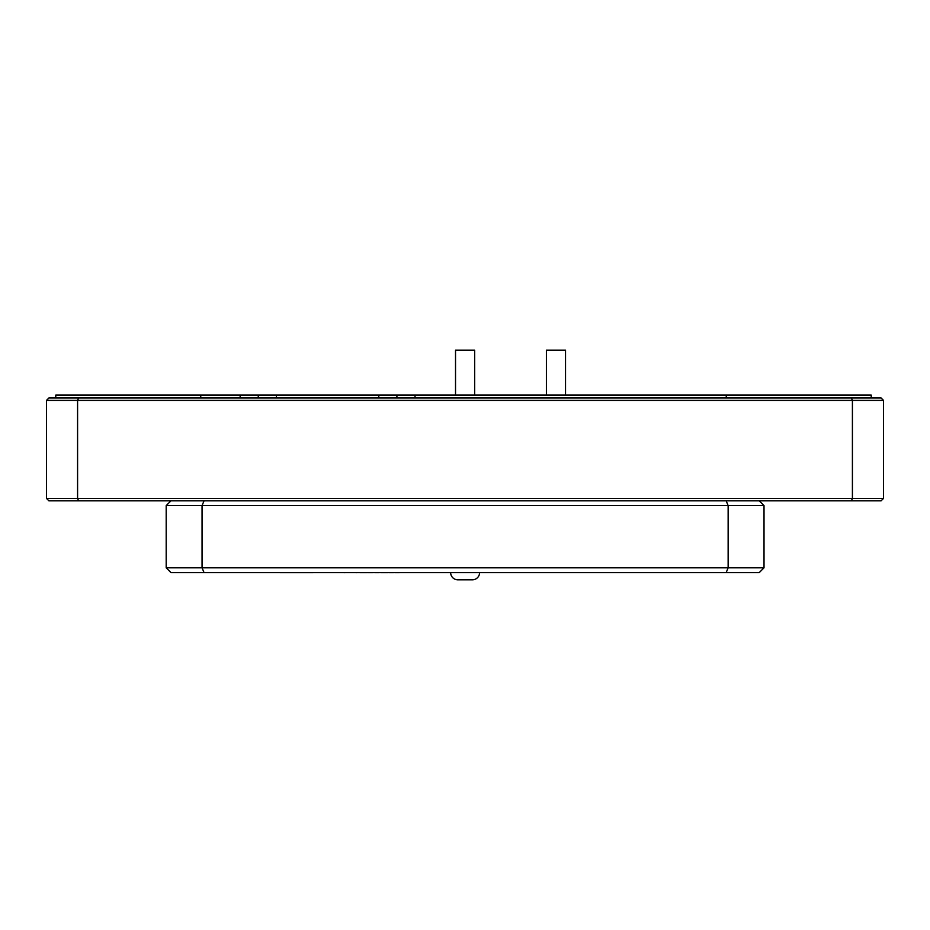 <?xml version="1.0" encoding="UTF-8"?>
<svg xmlns="http://www.w3.org/2000/svg" width="930" height="930" viewBox="0 0 930 930"><rect width="100%" height="100%" fill="white"/><g stroke="black" fill="none" stroke-linecap="round" stroke-linejoin="round"><path stroke-width="1.4" d="M200.741 395.099L55.765 395.099L55.765 397.994L200.741 397.994L200.741 395.099L240.149 395.099L240.149 397.994L276.384 397.994L276.384 395.099L240.149 395.099M871.236 397.994L871.236 395.099L276.384 395.099M258.261 395.099L258.261 397.994L78.585 397.994L77.585 400.388L77.585 498.434L852.415 498.434L852.415 400.388L46.5 400.388L48.895 397.994L78.585 397.994M378.789 395.099L378.789 397.994L276.384 397.994M378.789 397.994L396.912 397.994L396.912 395.099M415.036 395.099L415.036 397.994L396.912 397.994L881.105 397.994L883.5 400.388L883.5 498.434L881.105 500.828L48.895 500.828L46.5 498.434L46.5 400.388L48.895 397.994M479.589 572.613A7.242 7.242 0 0 1 472.347 579.832L457.874 579.832A7.242 7.242 0 0 1 450.643 572.613M374.79 572.624L380.998 572.613L374.79 572.613M388.031 572.624L380.998 572.624M356.922 572.624L355.899 572.624M367.478 572.613L369.21 572.624L367.478 572.613M726.167 500.828L728.144 505.606L764.018 505.606L759.24 500.828L764.018 505.606L764.018 567.812L759.24 572.601L691.641 572.613L170.969 572.601L166.191 567.812L166.191 505.606L170.969 500.828L166.191 505.606L202.054 505.606L202.054 567.812L728.144 567.812L728.144 505.606L202.054 505.606L204.042 500.828M759.24 572.601L764.018 567.812L728.144 567.812L726.167 572.601L204.042 572.601L202.054 567.812L166.191 567.812L170.969 572.601M344.216 572.613L313.166 572.613M313.166 572.624L286.917 572.624M286.87 572.624L276.408 572.613M344.216 572.624L345.797 572.613M372.605 572.624L369.21 572.624M367.478 572.624L359.817 572.624M392.251 572.624L393.541 572.624M392.274 572.624L388.938 572.624M394.971 572.624L401.783 572.613M546.41 395.099L546.41 350.168L565.533 350.168L565.533 395.099M455.526 395.099L455.526 350.168L474.66 350.168L474.66 395.099M48.895 500.828L46.5 498.434L77.585 498.434L78.585 500.828L851.415 500.828L852.415 498.434L883.5 498.434L881.105 500.828M851.415 397.994L852.415 400.388L883.5 400.388L881.105 397.994M726.26 395.099L726.26 397.994"/></g></svg>
